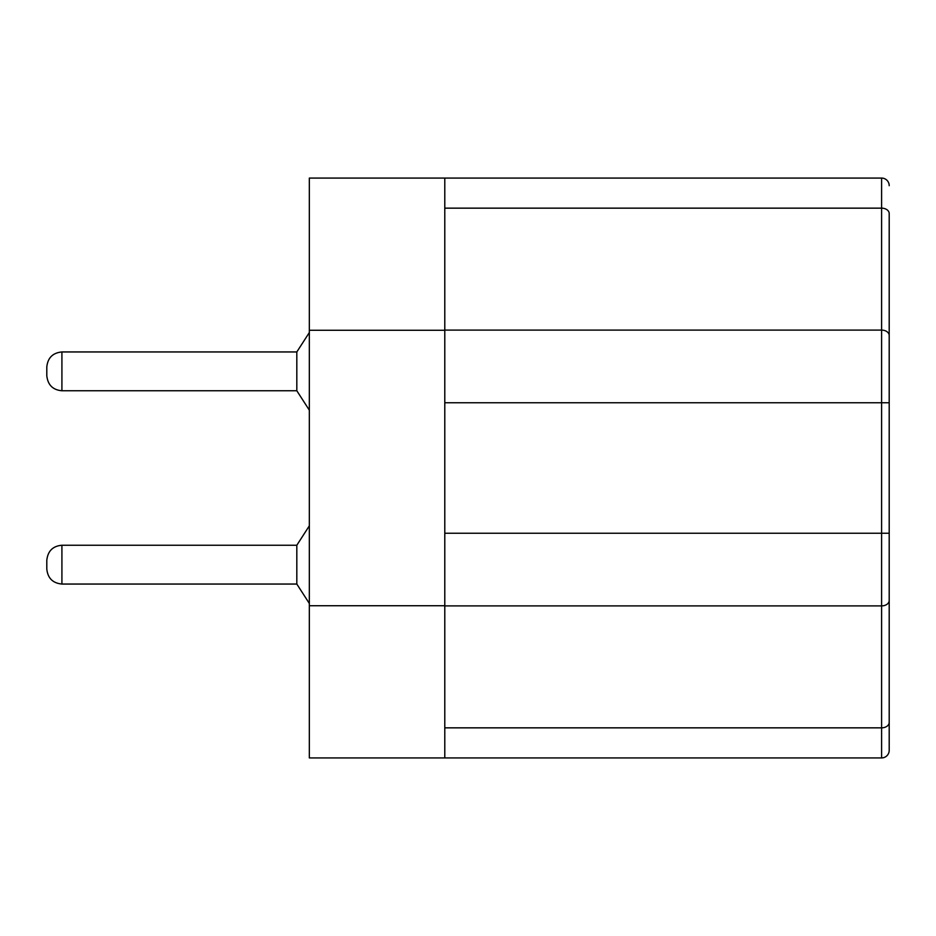 <?xml version="1.0" encoding="UTF-8"?>
<svg xmlns="http://www.w3.org/2000/svg" width="936" height="936" viewBox="0 0 936 936"><rect width="100%" height="100%" fill="white"/><g stroke="black" fill="none" stroke-linecap="round" stroke-linejoin="round"><path stroke-width="1.4" d="M46.8 367.064L46.8 375.64L46.8 367.064C47.701 357.891 52.732 352.849 61.916 351.948L296.817 351.948L296.817 390.757L309.336 410.167M46.8 568.936L46.8 560.36L46.8 568.936C47.701 578.109 52.732 583.151 61.916 584.052L61.916 545.243C52.825 546.051 47.783 551.093 46.8 560.36M889.2 321.516L889.2 614.484M889.2 243.898L889.2 213.537A7.605 5.382 180 0 0 881.595 208.155L881.595 605.896L444.787 605.896M444.787 757.926L309.336 757.926L309.336 178.074L444.787 178.074L444.787 757.926L881.595 757.926A7.605 7.605 0 0 0 889.2 750.321L889.2 692.102M444.787 533.251L889.2 533.251L889.2 600.514A7.605 5.382 180 0 1 881.595 605.896L881.595 757.926A7.605 7.605 0 0 0 889.2 750.321L889.2 600.514M444.787 402.749L889.2 402.749L889.2 213.537M444.787 178.074L881.595 178.074L881.595 208.155L444.787 208.155M61.916 584.052L296.817 584.052L296.817 545.243L61.916 545.243M889.2 185.679A7.605 7.605 0 0 0 881.595 178.074A7.605 7.605 0 0 1 889.2 185.679M61.916 351.948L61.916 390.757C52.825 389.949 47.783 384.907 46.8 375.64M444.787 330.104L881.595 330.104A7.605 5.382 180 0 1 889.2 335.486M444.787 727.845L881.595 727.845A7.605 5.382 0 0 0 889.2 722.463M309.336 605.732L444.787 605.732M309.336 330.268L444.787 330.268M296.817 351.948L309.336 332.549M296.817 390.757L61.916 390.757M296.817 584.052L309.336 603.451M296.817 545.243L309.336 525.833"/></g></svg>
